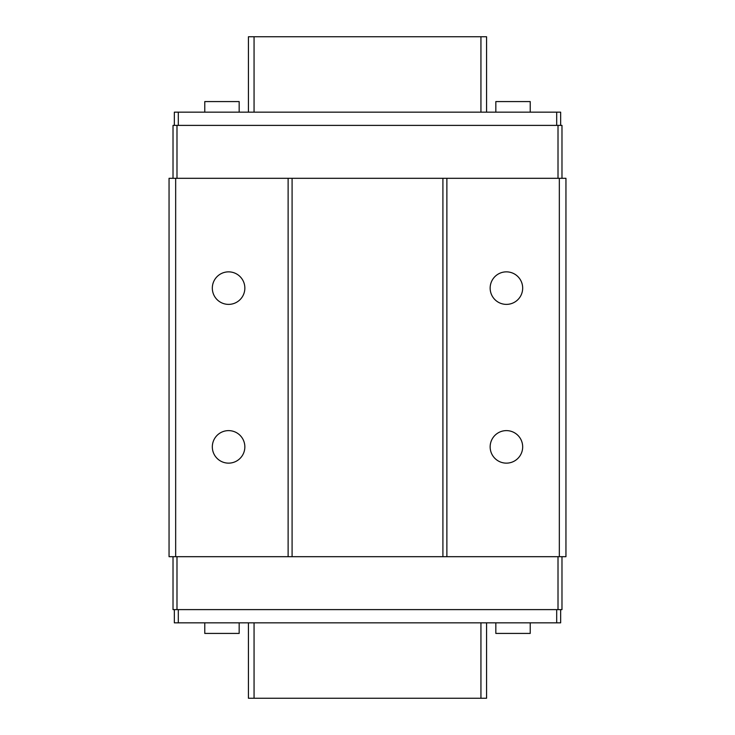 <?xml version="1.0" encoding="UTF-8"?>
<svg xmlns="http://www.w3.org/2000/svg" width="735" height="735" viewBox="0 0 735 735"><rect width="100%" height="100%" fill="white"/><g stroke="black" fill="none" stroke-linecap="round" stroke-linejoin="round"><path stroke-width="1.1" d="M248.43 698.25L248.43 622.839L248.43 698.25L254.062 698.25L254.062 622.839M248.43 36.75L248.43 112.161L248.43 36.75L486.57 36.75L486.57 112.161M254.062 112.161L254.062 36.75M254.062 698.25L480.938 698.25L480.938 622.839M480.938 112.161L480.938 36.75M480.938 698.25L486.57 698.25L486.57 622.839M560.658 125.391L560.658 112.161L174.342 112.161L174.342 125.391M560.658 609.609L560.658 622.839L174.342 622.839L174.342 609.609M561.981 178.311L561.981 125.391L173.019 125.391L173.019 178.311M561.981 556.689L561.981 609.609L173.019 609.609L173.019 556.689M559.335 556.689L565.95 556.689L565.95 178.311L169.05 178.311L169.05 556.689L559.335 556.689L559.335 178.311M175.665 556.689L175.665 178.311M228.585 463.142A16.262 16.262 0 0 1 214.501 438.749A16.262 16.262 0 0 1 242.669 438.749A16.262 16.262 0 0 1 228.585 463.142M228.585 304.382A16.262 16.262 0 0 1 214.501 279.989A16.262 16.262 0 0 1 242.669 279.989A16.262 16.262 0 0 1 228.585 304.382M288.12 556.689L288.12 178.311M292.089 556.689L292.089 178.311M442.911 556.689L442.911 178.311M446.88 556.689L446.88 178.311M506.415 463.142A16.262 16.262 0 0 1 492.331 438.749A16.262 16.262 0 0 1 520.499 438.749A16.262 16.262 0 0 1 506.415 463.142M506.415 304.382A16.262 16.262 0 0 1 492.331 279.989A16.262 16.262 0 0 1 520.499 279.989A16.262 16.262 0 0 1 506.415 304.382M176.988 178.311L176.988 125.391M558.012 178.311L558.012 125.391M558.012 609.609L558.012 556.689M176.988 609.609L176.988 556.689M178.311 622.839L178.311 609.609M556.689 622.839L556.689 609.609M556.689 125.391L556.689 112.161M178.311 125.391L178.311 112.161M530.229 622.839L530.229 633.423L495.831 633.423L495.831 622.839M239.169 622.839L239.169 633.423L204.771 633.423L204.771 622.839M495.831 112.161L495.831 101.577L530.229 101.577L530.229 112.161M204.771 112.161L204.771 101.577L239.169 101.577L239.169 112.161"/></g></svg>
